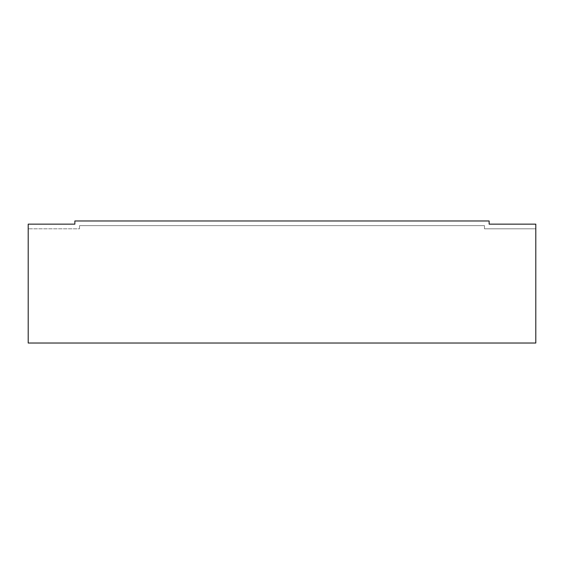 <?xml version="1.0" encoding="UTF-8"?>
<svg xmlns="http://www.w3.org/2000/svg" width="564" height="564" viewBox="0 0 564 564"><rect width="100%" height="100%" fill="white"/><g stroke="black" fill="none" stroke-linecap="round" stroke-linejoin="round"><path stroke-width="0.42" stroke-dasharray="2.82 2.11" d="M74.857 220.975L489.143 220.975L489.143 224.148L535.8 224.148L535.8 343.025L535.8 228.815L535.8 343.025L28.2 343.025L535.8 343.025L28.2 343.025L28.2 224.148L74.857 224.148L74.857 220.975M79.517 228.815L79.517 225.642L79.517 228.815L28.2 228.815L79.517 228.815M535.8 228.815L484.483 228.815L484.483 225.642L484.483 228.815L535.8 228.815M484.483 225.642L79.517 225.642L484.483 225.642"/><path stroke-width="0.85" d="M489.143 220.975L74.857 220.975L74.857 224.148L28.2 224.148L28.2 343.025L535.8 343.025L535.8 224.148L489.143 224.148L489.143 220.975"/></g></svg>
